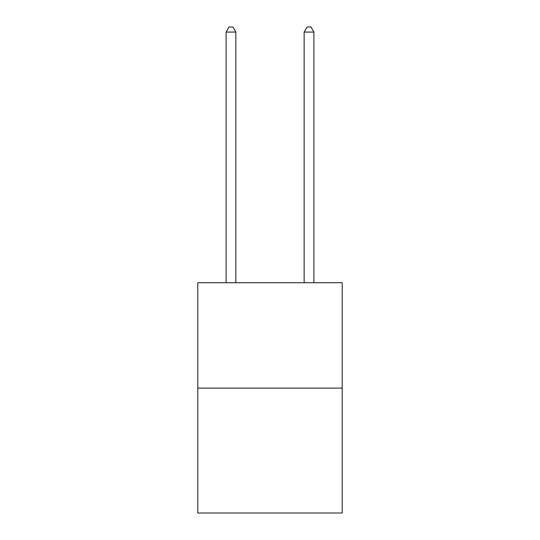 <?xml version="1.0" encoding="UTF-8"?>
<svg xmlns="http://www.w3.org/2000/svg" width="540" height="540" viewBox="0 0 540 540"><rect width="100%" height="100%" fill="white"/><g stroke="black" fill="none" stroke-linecap="round" stroke-linejoin="round"><path stroke-width="0.81" d="M342.205 388.105L342.205 282.724L197.795 282.724L197.795 513L342.205 513L342.205 388.105L197.795 388.105M235.852 282.724L235.852 32.076L226.091 32.076L226.091 282.724M226.091 32.076L229.021 27L232.922 27L235.852 32.076M313.909 282.724L313.909 32.076L304.148 32.076L304.148 282.724M304.148 32.076L307.078 27L310.979 27L313.909 32.076"/></g></svg>
